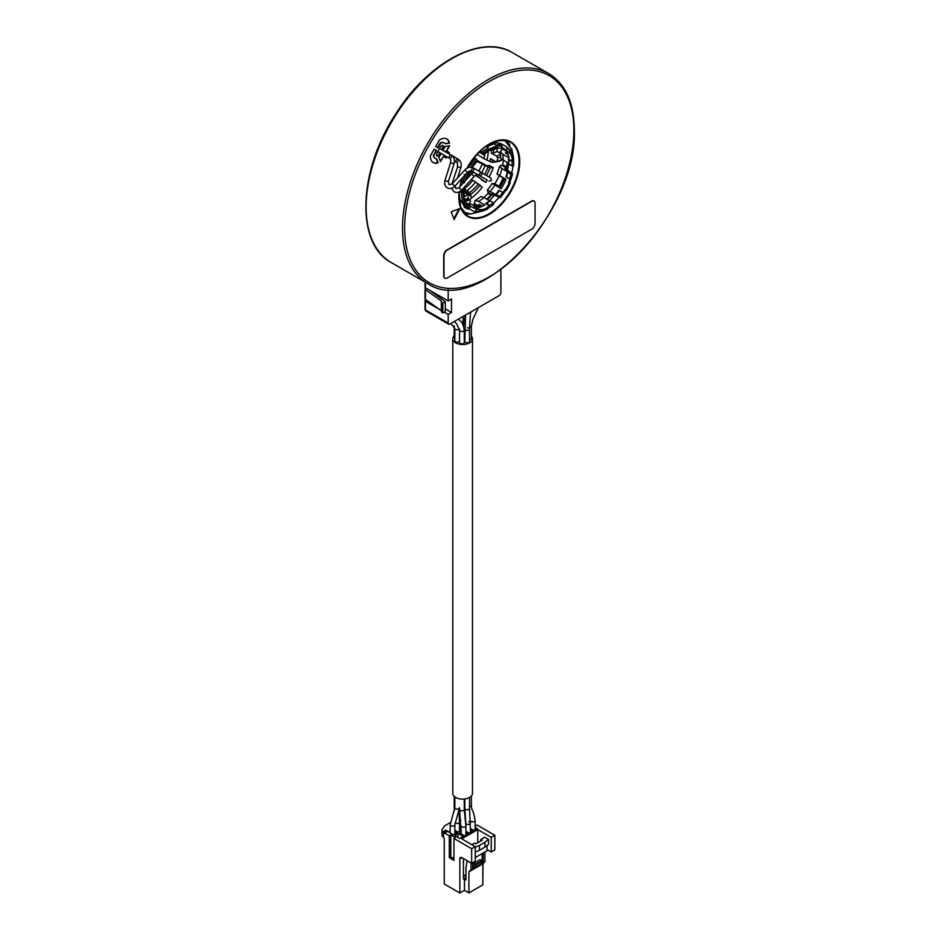 <?xml version="1.0" encoding="UTF-8"?>
<svg xmlns="http://www.w3.org/2000/svg" width="940" height="940" viewBox="0 0 940 940"><rect width="100%" height="100%" fill="white"/><g stroke="black" fill="none" stroke-linecap="round" stroke-linejoin="round"><path stroke-width="1.41" d="M508.728 159.929L512.418 161.41L508.399 159.083L508.728 159.929A33.558 19.376 -60 0 1 508.893 164.054L508.575 163.466A34.157 19.717 120 0 0 508.399 159.083M513.299 158.883A35.791 20.656 -60 0 1 513.734 165.358L512.159 165.945L508.893 164.054M511.995 161.821A33.558 19.376 -60 0 1 512.159 165.945M512.418 161.41A34.157 19.717 120 0 0 511.971 158.813L512.171 158.93M513.593 160.916L513.581 158.531A35.403 20.445 120 0 0 511.524 153.197L510.984 153.843A34.533 19.94 -60 0 1 512.981 159.025L513.416 158.66M511.513 152.762A37.494 21.644 -60 0 0 510.009 149.754L510.326 150.776A36.695 21.185 120 0 0 506.578 146.863L507.142 148.238L506.108 150.247A33.558 19.376 -60 0 1 508.34 152.315L508.752 151.904A34.157 19.717 120 0 1 509.997 153.69L510.479 153.96A34.157 19.717 -60 0 1 512.453 159.095L511.971 158.813M508.575 163.466L500.585 158.143A35.215 20.339 120 0 0 500.115 151.622L502.689 149.049M501.055 148.109L506.425 151.211A34.157 19.717 -60 0 1 508.998 157.861L502.677 154.219A34.157 19.717 -60 0 1 503.112 160.317M506.108 150.247L501.643 146.957M509.997 153.69L511.384 152.703M510.972 152.433L513.581 158.155A35.791 20.656 120 0 0 511.619 152.973M507.142 148.238A35.791 20.656 -60 0 1 510.996 152.456M508.34 152.315L505.062 150.424A33.558 19.376 -60 0 0 502.841 148.356M506.578 146.863L501.231 143.773M503.37 160.458A39.609 22.866 -60 0 1 502.642 164.665L506.554 166.921M505.555 190.385A35.791 20.656 -60 0 1 500.174 197.858L499.634 196.437L487.284 190.138A35.215 20.339 120 0 0 492.149 183.464L501.161 188.775A34.157 19.717 -60 0 0 505.978 179.352L496.978 174.053A35.215 20.339 120 0 0 499.422 166.427L502.642 164.665M492.149 183.464L494.91 183.829A39.609 22.866 120 0 0 499.116 175.604L499.187 175.416M487.284 190.138L488.201 192.488L491.526 194.416M483.889 197.576A39.609 22.866 -60 0 0 487.93 193.417L488.201 192.488M475.123 200.455A35.215 20.339 120 0 0 480.998 196.413L484.006 197.623A34.157 19.717 -60 0 1 478.519 201.407L475.123 200.455L474.101 204.591A39.609 22.866 120 0 1 472.89 205.179M471.481 198.07A43.393 25.051 120 0 0 482.244 187.272L475.581 182.101A36.813 21.256 -60 0 1 466.851 190.808L464.36 188.752L464.548 191.172L467.098 192.77M482.302 180.245L485.757 182.407A43.393 25.051 120 0 0 487.226 180.092M489.023 176.979A43.393 25.051 120 0 0 493.277 167.708L490.022 167.837L485.064 165.569A36.813 21.256 -60 0 1 481.738 172.772M476.862 161.527L486.286 165.358C489.117 166.415 490.01 166.368 488.976 165.229L493.277 167.708M501.807 159.189A43.393 25.051 -60 0 1 501.69 159.824L500.362 160.552M500.397 153.42L497.013 151.458A43.393 25.051 120 0 0 497.119 147.803M488.412 150.858A36.813 21.256 -60 0 1 486.873 160.047L491.832 162.303L495.086 162.185A43.393 25.051 120 0 0 495.298 161.433M439.145 309.201L425.468 301.305A1.516 0.87 180 0 1 425.021 300.683A1.516 0.87 180 0 1 425.468 300.06L425.949 299.789M429.498 290.143L445.302 301.728L445.302 311.493L442.822 312.926L441.753 312.303L441.318 300.976L425.468 289.673A1.516 0.87 180 0 1 425.021 289.05A1.516 0.87 180 0 1 425.468 288.439L426.008 288.134M441.753 312.303L441.318 310.752L425.468 299.449A1.516 0.87 180 0 1 425.021 298.826L425.021 289.05M441.318 300.976L441.318 310.752M425.468 289.673L425.468 299.449M445.302 301.728L442.822 303.15L441.753 302.539M442.822 312.926L442.822 303.15M425.468 282.294L425.468 287.816L448.18 300.929L451.494 299.014L451.494 312.491L445.302 308.907M425.468 287.816A1.516 0.87 180 0 1 425.021 287.205L425.021 282.047M444.209 312.127L448.18 314.406L448.18 323.066A2.421 1.398 120 0 0 448.674 324.183A2.421 1.398 120 0 0 449.896 324.053L499.163 295.607A2.421 1.398 120 0 0 500.879 292.646L500.879 269.745M448.18 314.406L451.494 312.491M448.18 300.929L448.18 289.285M448.639 153.667L449.308 152.503L446.664 150.976L449.649 145.806L445.231 146.452L442.963 150.388M441.166 153.502L438.886 157.45L440.531 161.598L443.515 156.416L446.171 157.955L446.841 156.792M440.461 153.103A95.81 55.319 -60 0 0 439.72 154.43A2.655 1.528 -60 0 1 437.664 156.146A2.655 1.528 -60 0 1 436.477 154.818A2.655 1.528 -60 0 1 436.983 153.055A101.109 58.374 -60 0 1 440.472 146.993A2.655 1.528 -60 0 1 441.753 145.677A2.655 1.528 -60 0 1 443.504 146.041A2.655 1.528 -60 0 1 443.034 148.685L442.587 148.403A96.186 55.53 -60 0 0 441.8 149.719M442.258 149.989A95.81 55.319 -60 0 1 443.034 148.685M459.766 208.621L451.177 211.829L454.161 219.561L459.766 208.621M430.403 155.711A13.63 7.873 120 0 0 433.211 162.573A13.63 7.873 120 0 0 438.181 162.761L436.642 158.872A8.93 5.158 120 0 1 435.561 158.496A8.93 5.158 120 0 1 433.751 155.241L436.501 150.482L434.186 149.155L430.403 155.711M445.078 143.491L449.485 143.186L445.349 143.797A8.93 5.158 120 0 0 444.491 143.044A8.93 5.158 120 0 0 440.766 143.103L440.284 142.833A8.93 5.158 120 0 1 444.009 142.763L444.491 143.044M449.485 143.186A13.63 7.873 120 0 0 446.841 138.967A13.63 7.873 120 0 0 439.485 139.966L435.702 146.523L438.017 147.862L440.766 143.103M531.829 201.301L447.217 250.158A4.547 2.62 120 0 0 443.997 255.727L443.997 276.125A4.547 2.62 120 0 0 444.937 278.205A4.547 2.62 120 0 0 447.217 277.982L531.829 229.137A4.547 2.62 120 0 0 535.048 223.567L535.048 203.158A4.547 2.62 120 0 0 534.096 201.078A4.547 2.62 120 0 0 531.829 201.301L531.558 201.148A4.547 2.62 -60 0 1 533.838 200.925A4.547 2.62 -60 0 1 533.967 201.007M531.558 201.148L446.947 250.005A4.547 2.62 -60 0 0 443.727 255.562L443.727 275.972A4.547 2.62 -60 0 0 444.667 278.052A4.547 2.62 -60 0 0 444.808 278.123M446.664 150.976L448.944 145.912M440.272 160.928L443.515 156.416M448.157 153.396L448.827 152.233L446.183 150.694M445.689 157.673L446.359 156.51M438.381 150.553A1.798 1.034 120 0 0 438.639 152.057L449.438 158.284A1.798 1.034 120 0 0 451.235 157.25A1.798 1.034 120 0 0 451.235 155.171L458.015 159.083A1.798 1.034 -60 0 1 458.015 161.163A1.798 1.034 -60 0 1 456.217 162.197A1.798 1.034 -60 0 1 456.217 160.117A1.798 1.034 -60 0 1 458.015 159.083L451.271 155.182A1.798 1.034 120 0 0 449.438 156.204A1.798 1.034 120 0 0 449.438 158.284L445.419 155.97A1.798 1.034 -60 0 1 445.419 155.97L445.419 155.97A1.798 1.034 -60 0 1 445.407 155.958M456.217 162.197L454.455 161.187L456.217 162.197C457.416 162.432 457.804 163.912 457.38 166.662L460.812 167.755L457.58 177.907M486.521 179.693L478.648 175.145A1.798 1.034 -60 0 1 478.636 175.145A1.798 1.034 -60 0 1 478.648 175.145L471.868 171.233A1.798 1.034 120 0 0 473.666 170.199A1.798 1.034 120 0 0 473.666 168.119L473.666 168.119A1.798 1.034 120 0 0 471.868 169.153A1.798 1.034 120 0 0 471.868 171.233L479.741 175.78A1.798 1.034 -60 0 1 479.741 173.7A1.798 1.034 -60 0 1 481.538 172.666L473.666 168.119L481.538 172.666A1.798 1.034 -60 0 1 481.538 174.746A1.798 1.034 -60 0 1 479.741 175.78M445.419 155.97L449.461 158.296C450.636 158.508 451.024 160 450.601 162.749L454.032 163.842C455.042 160.035 454.114 157.145 451.235 155.171L440.437 148.931A1.798 1.034 120 0 0 439.015 149.46M439.791 152.715A96.186 55.53 -60 0 0 439.039 154.054A2.268 1.316 -60 0 1 436.841 155.488M442.517 145.665A2.268 1.316 -60 0 1 442.376 148.285L442.587 148.403A2.268 1.316 -60 0 0 442.623 145.712A2.268 1.316 -60 0 0 441.612 145.759M441.589 149.601A96.186 55.53 -60 0 1 442.376 148.285M439.039 154.054L439.25 154.172A2.268 1.316 -60 0 1 436.947 155.558A2.268 1.316 -60 0 1 436.477 154.654M439.72 154.43L439.25 154.172A96.186 55.53 -60 0 1 440.002 152.832M453.891 218.867L458.732 209.42A45.449 26.238 -60 0 1 458.579 209.056M493.747 194.592A37.306 21.538 -60 0 1 493.218 195.214L492.513 194.275L487.331 199.55M506.942 152.057A37.306 21.538 -60 0 1 507.436 154.278M507.706 162.961A37.306 21.538 -60 0 1 506.589 169.576M503.793 178.095A37.306 21.538 -60 0 1 499.046 187.295M499.927 143.973L500.245 143.362M481.163 205.355A37.306 21.538 -60 0 1 476.756 207.411M486.791 199.233L491.973 193.969L492.689 194.169M476.216 207.094A37.306 21.538 120 0 0 480.622 205.049M498.517 186.989A37.306 21.538 120 0 0 503.253 177.789M506.049 169.27A37.306 21.538 120 0 0 507.165 162.655M506.907 153.972A37.306 21.538 120 0 0 506.225 151.093M471.904 167.438L471.199 167.332A35.791 20.656 -60 0 1 476.721 159.612L477.273 161.022A33.558 19.376 -60 0 0 474.183 165.076L473.854 164.947A34.157 19.717 120 0 0 472.186 167.508M476.721 159.612L475.534 158.472A36.695 21.185 120 0 0 470.223 165.757L468.86 164.982M474.054 157.614L475.534 158.472M465.077 181.044A35.791 20.656 -60 0 1 467.251 175.005A35.791 20.656 -60 0 1 469.001 171.268M467.145 168.178A37.494 21.644 -60 0 1 468.931 165.099L470.223 165.757M464.607 182.713L462.997 182.395A36.695 21.185 120 0 1 465.406 175.181L464.113 174.511M470.411 170.904A35.403 20.445 120 0 0 468.226 175.475L467.991 175.698A34.157 19.717 120 0 0 466.969 178.388L466.98 178.341M470.964 170.927A34.533 19.94 -60 0 0 468.743 175.557L468.707 175.451M471.046 170.939L468.825 175.557L467.732 175.287A35.791 20.656 120 0 1 469.765 170.998M462.997 182.395L461.364 181.444M464.031 206.882L467.803 209.056L469.189 208.809A35.791 20.656 -60 0 1 465.876 204.979A35.791 20.656 -60 0 1 465.265 203.827A35.791 20.656 -60 0 1 464.172 200.984A35.791 20.656 -60 0 1 463.808 199.586A35.791 20.656 -60 0 1 463.15 193.123L464.301 192.688L461 190.785M463.15 193.123L459.648 191.713M469.189 208.809L469.941 207.341A34.157 19.717 -60 0 1 467.826 205.155L470.576 201.43L469.93 199.774L471.516 197.541L470.447 194.78L468.508 196.061L467.862 194.404L461.199 190.597M467.803 209.056A36.695 21.185 -60 0 1 461.528 192.794M466.381 204.238A35.403 20.445 120 0 0 466.875 205.132L467.415 204.485A34.533 19.94 -60 0 1 466.957 203.651L465.747 204.109L466.839 203.028L466.957 203.651L466.358 202.746L465.747 204.109A35.791 20.656 120 0 0 466.358 205.249L465.993 205.049M466.604 205.284L467.392 204.05A34.157 19.717 -60 0 1 466.992 203.346M464.172 200.984L465.676 200.326A34.533 19.94 -60 0 1 465.418 199.304L465.206 198.81M464.607 198.599L464.289 199.868L464.007 199.104M467.862 194.404L464.572 196.695A34.157 19.717 -60 0 1 464.301 192.688M469.013 200.091L467.92 197.247L465.852 201.278L469.013 200.091L467.673 197.706M461.834 190.914L462.832 190.303L470.129 194.592M465.676 200.326L465.735 200.173A34.157 19.717 -60 0 1 465.476 199.233M464.936 201.184L465.817 200.302L465.523 199.057L464.289 199.868A35.791 20.656 120 0 0 464.654 201.254L465.1 200.901A35.403 20.445 120 0 1 464.818 199.797L465.523 199.057L464.853 198.54M466.17 200.643L468.473 199.785M481.397 211.112L480.916 210.654L481.738 211.242L481.926 209.749L481.926 211.03A35.403 20.445 120 0 0 487.837 208.821L487.872 208.093A34.533 19.94 -60 0 1 482.114 210.243L481.445 209.467A34.157 19.717 120 0 1 479.083 209.843L479.165 209.303A33.558 19.376 -60 0 1 476.662 209.314L467.956 204.991M476.662 209.314L475.628 211.324L474.242 211.582L469.248 208.704M469.001 203.569L471.14 204.168A34.157 19.717 -60 0 1 468.355 204.438M478.519 201.407L484.84 205.049A34.157 19.717 -60 0 1 477.45 207.811L471.14 204.168M474.242 211.582A36.695 21.185 120 0 0 479.329 211.324L478.307 211.488M481.033 210.948A35.791 20.656 -60 0 1 481.01 210.959A35.791 20.656 -60 0 1 475.628 211.324M481.01 210.959L478.836 211.441A37.494 21.644 -60 0 1 478.378 211.535M481.879 211.148A35.791 20.656 120 0 0 487.555 208.986L487.978 207.952L487.132 207.341A34.157 19.717 120 0 0 489.634 205.907L489.705 205.355A33.558 19.376 -60 0 0 493.336 202.723L493.888 204.133A35.791 20.656 -60 0 1 487.966 208.222M481.104 209.867L480.916 210.654M489.634 205.907L485.616 203.581A34.157 19.717 120 0 0 489.47 200.784L484.006 197.623M481.445 209.467L481.926 209.749A34.157 19.717 -60 0 0 487.613 207.623L487.308 207.329M479.165 209.303L475.887 207.411A33.558 19.376 -60 0 1 473.384 207.423M482.584 206.177L478.895 204.438M479.659 204.497L478.554 206.118M493.336 202.723L490.057 200.831A33.558 19.376 -60 0 1 486.438 203.475L485.616 203.581M489.47 200.784L490.057 200.831M489.705 205.355L486.438 203.475M500.174 197.858L492.372 193.805L492.055 194.721L492.372 193.805M494.839 185.121A34.157 19.717 -60 0 1 490.292 191.349M499.634 186.555L497.683 186.508L494.193 184.263M501.279 188.588L497.683 186.508M507.377 167.391L505.191 168.777L512.57 173.642A35.791 20.656 -60 0 1 509.762 182.184M510.197 182.783L509.656 182.771A34.533 19.94 -60 0 1 505.896 190.103L506.308 190.385A35.403 20.445 120 0 0 510.173 182.854L508.681 182.301A34.157 19.717 120 0 0 509.938 179.07L505.92 176.755A34.157 19.717 120 0 0 507.412 171.75L501.948 168.601A34.157 19.717 -60 0 1 499.657 175.709M512.57 173.642L510.996 174.229A33.558 19.376 -60 0 1 509.598 178.941M505.885 190.573L510.162 182.478M506.308 190.385L504.956 189.551A34.157 19.717 120 0 1 503.053 192.524L499.434 190.503A33.558 19.376 -60 0 1 496.355 194.557M508.681 182.301L509.163 182.572A34.157 19.717 -60 0 1 505.438 189.833L504.956 189.551M495.756 194.51A34.157 19.717 120 0 0 499.034 190.197M503.053 192.524L502.712 192.395A33.558 19.376 -60 0 1 499.634 196.437M502.712 192.395L499.434 190.503M504.768 168.166L505.191 168.777M510.996 174.229L507.729 172.337A33.558 19.376 -60 0 1 506.319 177.049M507.412 171.75L507.729 172.337M499.422 166.427L501.948 168.601M500.115 151.622L502.677 154.219M506.484 151.352L505.838 153.361L505.414 152.785M508.14 154.689L505.838 153.361M510.009 149.754L509.269 149.331M496.438 147.803A34.157 19.717 120 0 1 497.812 147.615L497.742 148.156A33.558 19.376 -60 0 1 500.985 148.238L502.007 146.229L501.455 144.854A36.695 21.185 120 0 0 495.627 145.019L493.535 143.056A37.494 21.644 -60 0 0 488.119 144.842M497.848 142.774L501.455 144.854M494.875 143.832A37.494 21.644 -60 0 0 487.496 146.581L488.248 147.78A36.695 21.185 120 0 0 481.821 152.198L483.019 153.326A35.791 20.656 -60 0 1 489.822 148.767A35.791 20.656 -60 0 1 495.803 146.523A35.791 20.656 -60 0 1 502.007 146.229M489.517 149.942L490.433 150.424L490.304 149.037L490.527 150.236A34.533 19.94 -60 0 1 496.285 148.085L496.473 147.298A35.403 20.445 120 0 0 490.562 149.507L489.54 149.225L489.998 150.259M489.67 150.177A34.157 19.717 120 0 0 487.261 151.563L487.19 152.104A33.558 19.376 -60 0 0 483.56 154.748L479.189 151.928M483.019 153.326L483.56 154.748M489.54 149.225L490.304 149.037A35.791 20.656 120 0 1 496.285 146.804L496.461 147.063M489.587 150.13L496.109 148.297L495.979 146.628M490.527 150.259A34.157 19.717 -60 0 1 495.944 148.273L496.332 147.909M497.742 148.156L496.966 147.721M488.248 147.78L486.109 146.158M487.496 146.581L486.403 145.959M481.821 152.198L479.999 151.14M432.964 162.432A13.63 7.873 120 0 0 437.699 162.479L438.181 162.761M433.751 155.241L436.019 150.212L434.186 149.155M433.27 154.959A8.93 5.158 120 0 0 435.079 158.226A8.93 5.158 120 0 0 435.326 158.355M437.699 162.479L436.242 158.79M449.003 142.904A13.63 7.873 120 0 0 446.594 138.838M437.535 147.58L440.284 142.833M484.958 153.643A35.979 20.774 -60 0 1 483.889 158.66L477.027 154.242A35.979 20.774 -60 0 0 477.062 154.113M486.873 160.047L483.889 158.66M497.037 147.756L493.535 150.13L491.127 150.083M489.787 161.727A36.813 21.256 120 0 0 490.504 158.672L495.862 161.762L497.19 161.034A36.813 21.256 120 0 0 497.613 158.061L496.649 156.146L500.491 154.313M495.862 161.762L501.69 159.824M497.013 151.458L493.43 153.161A1.516 0.799 4.2 0 1 491.291 153.055L496.649 156.146M477.05 160.446L479.236 161.598L477.003 160.317M470.364 172.255L472.174 173.312L470.423 172.114M484.077 164.112L477.132 160.658M475.393 175.38L479.764 178.095C482.244 179.822 482.808 180.433 481.445 179.928M485.064 165.569L482.079 164.183A35.979 20.774 -60 0 1 478.883 171.127M470.611 171.762L472.526 173.007M475.828 175.157L477.567 176.814M485.757 182.407L476.31 175.463M489.623 165.945L488.976 165.229A43.393 25.051 120 0 1 488.624 166.121M462.715 189.939L462.092 189.645M462.163 189.575L464.548 191.172M463.444 188.165L464.36 188.752A35.979 20.774 -60 0 0 472.797 180.327L471.293 179.564M467.967 177.86L467.286 177.507M472.797 180.327L475.581 182.101M471.105 196.472L469.765 192.488L466.851 190.808M504.334 140.06L511.736 149.072L510.831 151.211M510.937 151.434L511.771 149.202M450.342 822.524L444.667 825.802L442.376 829.15A5.37 3.102 0 0 0 442 830.29A5.37 3.102 0 0 0 443.574 832.476L449.297 835.789L450.777 834.932L455.418 837.611L453.938 838.468L471.657 848.691L475.24 846.623L475.24 861.228L471.657 863.296L461.951 857.703A2.985 1.727 -120 0 0 460.459 857.55A2.985 1.727 -120 0 0 459.848 858.913L459.848 893L444.244 883.988L444.244 838.95A1.492 0.858 -120 0 0 443.574 837.434L443.21 837.117A5.37 3.102 180 0 1 442 835.155L442 830.29M475.24 846.623L461.74 838.832L477.767 829.573L491.256 837.364L494.839 835.296L477.132 825.073L475.111 825.602M463.267 836.482L459.789 838.492L455.148 835.813L455.888 835.39L455.148 834.967L457.897 833.38L463.267 836.482M465.899 832.64L467.909 833.803L464.43 835.813L459.789 833.134L461.199 831.477M470.505 829.95L472.55 831.125L469.072 833.134L465.899 831.301M475.111 827.247L477.191 828.445L473.701 830.455L470.505 828.61M461.199 830.373L458.109 832.159L454.866 830.29M459.472 828.939L461.199 829.938M461.199 828.598L459.472 827.6M445.713 830.067L447.828 831.277L445.713 832.499L443.61 831.277L445.713 830.067L444.032 831.524M454.866 831.63L456.946 832.828L453.468 834.837L448.827 832.159L450.166 830.537M453.938 858.667L450.777 856.845L449.297 857.703L449.297 835.789M449.297 857.703L453.938 860.37L453.938 838.468M471.657 848.691L471.657 863.296M482.831 879.734L483.043 863.578M491.256 837.364L491.256 851.981L494.839 849.901L494.839 835.296M459.848 893L464.478 890.321L464.478 878.512L463.432 879.123L463.432 858.549M471.022 862.932L471.022 869.582L468.907 871.838L468.907 892.883L464.478 890.321M468.907 892.883L482.831 884.846L482.831 863.813L481.139 864.777L482.197 861.71L482.197 853.555M463.432 875.962L465.958 874.741M477.767 829.573L477.767 842.722M491.256 851.981L487.038 849.537M488.553 839.455L488.553 844.332L484.934 847.105L484.934 842.24L488.553 839.455L484.723 837.246L480.928 839.432L482.197 840.172L475.863 843.815L474.606 843.086L471.856 844.672M484.934 851.981L484.934 861.545L482.831 863.813M475.24 857.574L487.038 850.759L487.038 845.495M475.24 847.234L479.447 845.401L479.447 850.277L475.24 852.11M479.447 850.277L484.934 847.105M465.958 877.666L464.478 878.512A1.046 0.599 -120 0 0 465.958 879.37L465.958 868.043L467.168 860.711M480.493 841.147L480.928 839.432M475.452 864.271L481.774 860.617L480.082 859.642L473.76 863.296L475.452 864.271L475.452 865.176A5.969 3.443 60 0 1 474.688 867.526L472.703 869.653L481.139 864.777L483.242 862.52L483.242 852.944M472.703 867.197L473.76 866.586L473.76 863.296M484.934 842.24L479.447 845.401M484.934 861.545L483.242 862.52M473.76 866.586L472.703 869.653L468.907 871.838M475.452 865.176L481.774 861.522A5.969 3.443 60 0 1 481.01 863.884L479.036 865.999M472.703 862.685L472.703 868.607L470.599 870.875M472.703 868.607L471.022 869.582M481.774 861.522L481.774 860.617M463.432 876.691L465.958 875.222M450.777 856.845L450.777 834.932M455.888 836.248L455.888 835.39M457.897 837.399L457.897 833.38M460.53 833.568L460.53 832.711M447.405 831.524L445.713 830.549M445.619 831.348L444.761 831.595M444.491 831.595L446.159 831.371L446.735 831.7L445.889 832.394M446.524 831.83L445.078 832.135M447.088 831.712L444.89 831.689L445.619 831.101M445.83 830.984L444.879 831.042M471.387 336.226A9.847 5.687 180 0 1 472.479 338.835L472.479 793.431A9.847 5.687 180 0 1 466.405 798.683A9.847 5.687 180 0 1 455.677 797.449A9.847 5.687 180 0 1 452.786 793.431L452.786 338.835A9.847 5.687 180 0 1 454.208 335.897M472.479 338.835A9.847 5.687 180 0 1 466.405 344.087A9.847 5.687 180 0 1 455.677 342.853A9.847 5.687 180 0 1 452.786 338.835M469.542 339.74A2.35 1.351 0 0 0 471.387 338.423L471.387 326.051A2.35 1.351 0 0 1 469.554 327.379M465.57 315.006L464.842 341.467A2.35 1.351 0 0 0 466.839 342.806A2.35 1.351 0 0 0 469.542 341.467L469.542 329.094A2.35 1.351 0 0 0 467.532 327.755M454.208 325.874L454.208 337.613A2.35 1.351 0 0 0 454.843 338.529M454.326 321.492L456.676 323.959L459.566 330.163L459.566 342.536A2.35 1.351 0 0 0 459.825 343.147A2.35 1.351 0 0 0 462.468 343.852A2.35 1.351 0 0 0 464.266 342.536L464.266 330.163A2.35 1.351 0 0 0 464.007 329.541M450.836 323.513L454.843 328.448L454.843 340.809A2.35 1.351 0 0 0 455.653 341.843A2.35 1.351 0 0 0 458.156 342.043A2.35 1.351 0 0 0 459.531 340.809L459.531 329.458M470.399 313.42L471.504 311.575M449.567 832.593L449.567 831.736M510.655 152.562L510.115 153.208M513.581 158.531L512.042 158.919M494.71 184.076A43.393 25.051 120 0 0 499.022 175.815M474.324 157.767A43.393 25.051 120 0 0 474.677 156.851M366.13 207.059A121.178 69.96 120 0 0 391.228 262.53C355.461 243.895 358.175 170.798 395.505 114.328C427.712 62.451 481.609 33.429 512.406 52.64A121.178 69.96 120 0 0 419.029 85.105A121.178 69.96 120 0 0 366.13 207.059M448.18 323.066L425.468 309.953A2.421 1.398 120 0 0 425.973 311.07L448.674 324.183M425.468 301.305L425.468 309.953A1.516 0.87 180 0 1 425.021 309.342L425.973 311.07M427.594 283.528C477.826 318.472 578.077 212.017 574.317 129.72C574.023 102.66 565.504 83.954 548.772 73.626A121.178 69.96 -60 0 0 455.395 106.091A121.178 69.96 -60 0 0 402.496 228.044A121.178 69.96 120 0 0 427.594 283.528L391.228 262.53M404.635 228.044A119.662 69.09 -60 0 1 489.258 81.486A119.662 69.09 -60 0 1 573.87 130.343A119.662 69.09 120 0 1 489.258 276.901A119.662 69.09 120 0 1 404.635 228.044M466.804 168.366A43.099 24.887 -60 0 1 467.709 166.756A43.099 24.887 -60 0 1 510.796 141.869A43.099 24.887 -60 0 1 510.796 191.631A43.099 24.887 -60 0 1 475.757 218.538A43.099 24.887 -60 0 1 459.049 191.995M459.895 186.719A43.099 24.887 -60 0 1 462.468 177.895M457.639 166.909L451.799 184.205M458.955 187.753L471.539 173.947L474.195 176.368L461.622 190.174L458.955 187.753L455.9 188.646L455.148 185.544M481.538 172.666L490.856 178.036L491.456 180.492L489 181.126M465.089 170.14L467.415 172.455C469.589 170.728 471.069 170.316 471.868 171.233M452.516 183.934L454.843 186.261L467.415 172.455M454.032 163.842L448.368 181.632L444.937 180.55C444.103 183.793 444.902 186.226 447.322 187.847C449.943 189.14 452.446 188.599 454.843 186.261M489.094 144.102A42.641 24.616 -60 0 1 510.255 142.081A42.641 24.616 -60 0 1 510.255 191.325A42.641 24.616 -60 0 1 467.615 215.942A42.641 24.616 -60 0 1 458.779 196.601M509.645 145.065L506.578 140.601A42.641 24.616 -60 0 1 509.844 145.383M470.259 213.944A42.641 24.616 -60 0 1 464.501 213.509L469.894 213.921M487.93 193.417L490.845 195.097M498.999 186.191L494.91 183.829M503.182 177.954L499.116 175.604M477.544 206.577L474.101 204.591M462.269 190.479L469.765 194.803M465.935 205.026L466.781 205.214M466.945 203.146L467.345 204.567M480.986 210.924L487.848 208.527M478.519 205.989L474.653 203.757M502.042 165.452L505.896 167.684M506.261 151.222L502.63 149.119M491.291 153.055A36.813 21.256 120 0 0 491.397 150.236M497.613 158.061L500.609 156.639M493.535 150.13A38.328 22.125 -60 0 1 493.43 153.161M492.443 159.788A38.328 22.125 -60 0 1 491.832 162.303M484.652 174.464A36.813 21.256 120 0 0 487.966 167.25M490.022 167.837A38.328 22.125 -60 0 1 486.474 175.522M469.765 192.488A36.813 21.256 120 0 0 478.495 183.782M480.176 185.062A38.328 22.125 -60 0 1 470.928 194.286M443.574 832.476L443.574 837.434M459.848 858.913L461.951 857.703M481.01 863.884L474.688 867.526M454.854 824.674A2.35 1.351 180 0 1 454.866 824.744A2.35 1.351 180 0 1 452.587 826.107A2.35 1.351 180 0 1 450.166 824.827A2.35 1.351 180 0 1 450.166 824.744A2.35 1.351 180 0 1 450.166 824.662M459.531 807.695A2.35 1.351 180 0 1 459.531 807.777L454.866 824.744L454.866 834.039M464.266 799.035L464.266 809.493A2.35 1.351 180 0 1 462.492 810.797A2.35 1.351 180 0 1 459.848 810.127A2.35 1.351 180 0 1 459.566 809.493L459.531 807.777A2.35 1.351 180 0 1 457.251 809.129A2.35 1.351 180 0 1 454.843 807.848A2.35 1.351 180 0 1 454.843 807.777A2.35 1.351 180 0 1 454.843 807.695M463.714 326.615L463.714 323.325A2.35 1.351 0 0 0 464.207 324.147A2.35 1.351 0 0 0 464.959 324.523M464.842 329.094A2.35 1.351 0 0 0 466.839 330.434A2.35 1.351 0 0 0 469.542 329.094L470.494 312.162M462.398 323.771A2.35 1.351 0 0 0 462.856 322.961L462.856 324.582M459.566 330.163A2.35 1.351 0 0 0 459.825 330.774A2.35 1.351 0 0 0 462.468 331.479A2.35 1.351 0 0 0 464.266 330.163C463.549 325.452 462.198 322.349 460.212 320.857L458.532 319.071M454.843 328.448A2.35 1.351 0 0 0 455.653 329.47A2.35 1.351 0 0 0 459.437 328.824M471.387 796.039L471.387 805.38A2.35 1.351 180 0 1 469.542 806.708M471.387 805.38C471.821 812.43 472.961 807.437 475.111 820.479L475.111 820.479A2.35 1.351 180 0 1 473.537 821.76A2.35 1.351 180 0 1 470.928 821.325A2.35 1.351 180 0 1 470.447 820.714M469.542 797.484L469.542 808.423A2.35 1.351 180 0 1 466.593 809.74A2.35 1.351 180 0 1 464.842 808.423L464.842 798.965M468.755 821.83A2.35 1.351 180 0 1 470.505 823.146A2.35 1.351 180 0 1 467.556 824.451A2.35 1.351 180 0 1 465.805 823.146L464.842 808.423M470.505 832.311L469.542 808.423M459.566 809.493L461.199 833.956M464.266 809.493L465.899 825.802A2.35 1.351 180 0 1 464.125 827.118A2.35 1.351 180 0 1 461.481 826.448A2.35 1.351 180 0 1 461.199 825.802M460.8 820.679A2.35 1.351 180 0 1 459.437 819.739M454.843 805.486A2.35 1.351 180 0 1 454.208 804.57L454.208 796.368M459.096 811.291L459.472 822.089A2.35 1.351 180 0 1 458.097 823.323A2.35 1.351 180 0 1 455.078 822.759M425.021 300.683L425.021 309.342M548.772 73.626L512.406 52.64M451.564 188.329L454.102 191.76C456.723 193.053 459.225 192.524 461.622 190.174M471.539 173.947L473.631 172.255M474.195 176.368C476.369 174.64 477.849 174.229 478.648 175.145M458.015 159.083C460.894 161.057 461.822 163.948 460.812 167.755M448.368 181.632L449.12 184.733L452.175 183.841L464.76 170.034C467.544 167.25 470.517 166.615 473.666 168.119M450.601 162.749L444.937 180.55M467.615 215.942L460.506 206.847L459.166 191.948M460.024 186.578L462.621 177.719M466.945 168.284L467.779 166.791C482.126 145.042 496.285 136.805 510.255 142.081M462.832 190.303L470.329 194.627M501.032 160.658L496.531 161.868M502.665 144.607L497.307 142.715L490.163 143.656M458.931 197.753L465.265 207.716L466.616 208.375M468.449 208.939L470.082 209.185M479.224 207.399L482.161 205.942M489.352 200.714L494.722 195.156M500.01 187.847L504.757 178.647M507.565 170.152L508.681 163.678M463.22 211.993L470.564 213.956L482.749 210.995M493.559 203.275L498.882 197.553M511.818 172.608L513.24 165.546M513.534 157.662L511.83 149.319M454.843 796.897L454.843 807.777L450.166 824.744L450.166 832.934M478.401 307.591L472.973 319.165L471.387 326.051M465.523 315.029L463.714 323.325M463.373 316.275L462.856 322.961M475.111 820.479L475.111 829.656M465.899 825.802L465.899 834.967M454.373 810.809L454.208 804.57M459.472 822.089L459.472 831.371"/></g></svg>
